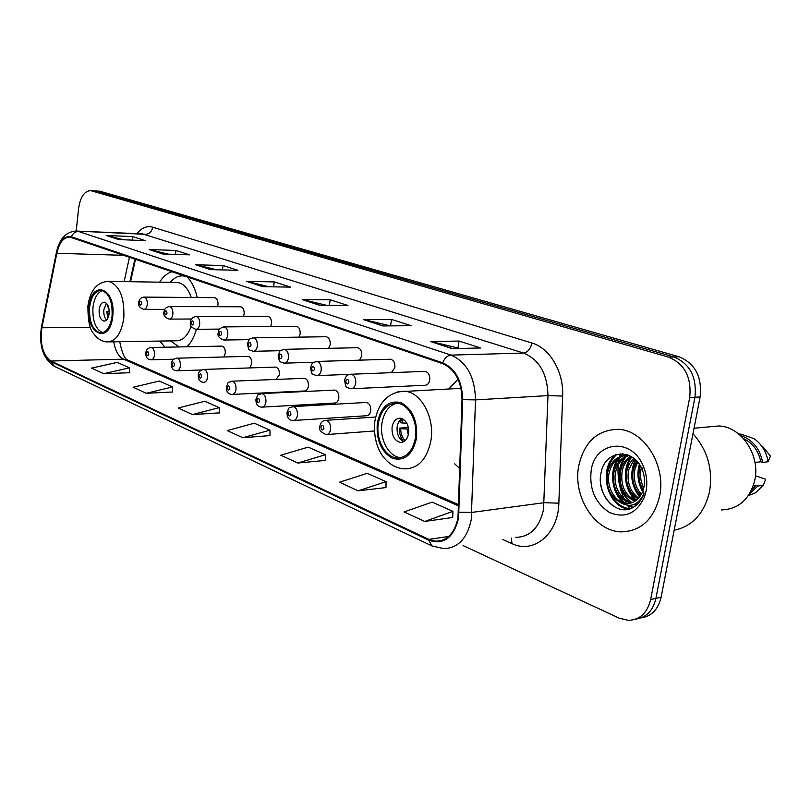 <?xml version="1.0" encoding="UTF-8"?>
<svg xmlns="http://www.w3.org/2000/svg" width="811" height="811" viewBox="0 0 811 811"><rect width="100%" height="100%" fill="white"/><g stroke="black" fill="none" stroke-linecap="round" stroke-linejoin="round"><path stroke-width="1.22" d="M197.195 297.525C195.137 288.493 191.71 281.539 186.915 276.683M172.337 271.726C167.451 272.942 163.214 276.429 159.635 282.177M458.053 379.193L448.797 388.945M424.842 385.266C427.387 385.205 429.019 383.451 429.749 380.024C430.033 375.148 428.472 372.259 425.045 371.357L424.244 371.387M391.368 372.654L394.866 367.636C395.139 362.902 393.659 360.094 390.426 359.222L389.726 359.243M359.557 360.155L361.726 355.857C361.99 351.264 360.581 348.537 357.529 347.696L356.911 347.706M328.658 348.345L330.189 344.655C330.432 340.184 329.104 337.538 326.215 336.727L325.667 336.737M299.026 337.133L300.141 333.98C300.374 329.631 299.117 327.056 296.37 326.265L295.883 326.275M270.661 326.488L271.492 323.802C271.715 319.564 270.519 317.06 267.904 316.3L267.478 316.3M243.513 316.361L244.131 314.08C244.344 309.944 243.199 307.511 240.715 306.771L240.33 306.771M217.51 306.7L217.977 304.784C218.179 300.759 217.095 298.387 214.722 297.667L214.378 297.667M223.795 356.982L225.255 353.403C225.448 349.267 224.312 346.844 221.859 346.104L221.433 346.115M249.707 367.92L251.714 363.845C251.917 359.608 250.721 357.114 248.136 356.353L247.669 356.364M334.619 403.067C336.798 402.986 338.187 401.374 338.805 398.231C339.039 393.629 337.65 390.912 334.629 390.081L333.96 390.111M366.359 415.749C368.64 415.668 370.1 414.036 370.739 410.842C370.982 406.108 369.512 403.31 366.319 402.449L365.568 402.489M304.378 390.983C306.467 390.902 307.805 389.321 308.393 386.229C308.616 381.748 307.298 379.112 304.429 378.301L303.841 378.331M276.014 379.447L279.389 374.773C279.602 370.424 278.355 367.859 275.628 367.079L275.101 367.089M135.498 259.196L130.561 281.691M159.868 341.066L164.897 347.22M186.915 346.794C191.102 342.678 194.265 336.859 196.414 329.317M454.687 463.851L459.878 468.636M641.146 617.86C651.537 616.35 658.197 609.477 661.117 597.231L700.136 396.934C702.184 376.821 695.159 363.429 679.04 356.769L99.946 191.244M661.117 597.231L655.906 598.376C652.987 610.673 646.316 617.566 635.905 619.067C646.316 617.566 652.987 610.673 655.906 598.376L694.936 397.289C696.984 377.085 689.948 363.642 673.819 356.952L95.09 190.93M659.627 496.15C666.389 465.22 643.752 429.881 618.164 429.343C597.413 429.81 584.285 441.924 578.78 465.676C572.495 496.058 594.504 531.529 621.226 531.854C640.943 531.306 653.747 519.405 659.627 496.15C666.389 465.22 643.752 429.881 618.164 429.343C597.413 429.81 584.285 441.924 578.78 465.676C572.495 496.058 594.504 531.529 621.226 531.854C640.943 531.306 653.747 519.405 659.627 496.15M457.962 517.976C454.687 533.172 447.337 540.917 435.912 541.221L428.847 539.386L50.951 361.017C42.821 354.985 39.79 343.894 41.888 327.766L56.821 253.275C59.325 242.519 63.663 237.106 69.817 237.035L442.553 363.632C455.052 369.238 461.55 381.221 462.027 399.58L457.962 517.976M458.57 518.249L462.655 399.651C462.158 380.825 455.508 368.549 442.684 362.811L71.419 236.761C64.444 235.443 59.477 240.877 56.527 253.062L41.594 327.532C39.455 344.067 42.557 355.421 50.89 361.615L428.715 540.187C443.678 545.174 453.623 537.865 458.57 518.249M463.071 545.59L619.117 618.144L628.403 620.364C639.94 619.868 647.36 612.923 650.655 599.532L655.906 598.376L694.936 397.289C696.984 377.085 689.948 363.642 673.819 356.952L95.637 190.96L100.493 191.274M103.707 373.699L129.496 367.839L117.22 362.395L91.582 368.113L103.707 373.699L129.679 372.715M146.294 393.294L172.54 386.938L159.27 381.048L133.156 387.252L146.294 393.294L172.692 391.987M192.501 414.563L219.203 407.639L204.798 401.252L178.227 408.004L192.501 414.563L219.305 412.88M424.721 521.453L452.923 511.346L432.172 502.131L404.05 511.934L424.721 521.453L452.71 517.479M358.168 490.817L386.077 481.683L367.261 473.33L339.454 482.2L358.168 490.817L385.965 487.573M297.809 463.04L325.363 454.738L308.21 447.135L280.778 455.204L297.809 463.04L325.333 460.395M242.813 437.727L269.962 430.165L254.269 423.2L227.252 430.56L242.813 437.727L270.002 435.598M650.655 599.532L689.695 397.643C691.742 377.358 684.697 363.855 668.558 357.134L90.751 190.646C84.385 190.99 80.33 196.961 78.586 208.549L76.204 231.023M149.163 249.535L175.967 250.457L189.673 254.847L162.758 253.985L149.163 249.535L163.356 253.995M106.2 235.484L132.558 236.569L145.22 240.624L118.73 239.58L106.2 235.484L119.318 239.61M302.239 299.594L330.168 299.796L347.97 305.494L319.95 305.382L302.239 299.594L320.578 305.382M363.308 319.564L391.51 319.422L411.076 325.687L382.812 325.941L363.308 319.564L383.441 325.931M430.682 341.593L459.067 341.046L480.7 347.97L452.274 348.659L430.682 341.593L452.913 348.639M195.816 264.791L223.025 265.521L237.927 270.286L210.607 269.627L195.816 264.791L211.215 269.647M246.645 281.417L274.24 281.904L290.49 287.104L262.794 286.699L246.645 281.417L263.413 286.709M274.24 281.904L273.581 286.851M269.191 286.79L247.608 281.539M223.025 265.521L222.467 269.911M216.486 269.769L196.769 264.923M459.067 341.046L457.982 347.818M459.969 348.466L431.665 341.695M391.51 319.422L390.537 325.87M390.456 325.87L364.281 319.676M330.168 299.796L329.378 305.423M326.945 305.412L303.213 299.715M132.558 236.569L132.152 240.107M123.759 239.782L107.113 235.616M175.967 250.457L175.49 254.39M168.181 254.157L150.096 249.666M269.962 430.165L270.002 435.74M325.363 454.738L325.333 460.536M386.077 481.683L385.965 487.725M452.923 511.346L452.71 517.641M219.203 407.639L219.305 413.012M172.54 386.938L172.692 392.118M129.496 367.839L129.689 372.837M643.224 489.966C639.261 483.397 638.064 476.3 639.646 468.667L640.406 466.001M643.762 488.019C640.609 481.754 639.747 475.236 641.207 468.474L641.369 467.805M640.751 495.359C633.989 488.546 631.526 479.899 633.361 469.407L636.868 461.185M641.4 494.244C635.307 487.421 633.148 479.078 634.932 469.224L637.72 462.158M637.963 498.866C628.697 492.52 625.048 482.95 627.015 470.157L629.458 463.649L633.644 458.215M638.683 498.106C630.025 491.588 626.66 482.21 628.606 469.974L634.425 458.844M634.972 501.259C623.436 496.008 618.641 485.89 620.608 470.917C622.138 464.439 625.524 459.573 630.755 456.319M635.743 500.752C624.744 495.166 620.243 485.16 622.219 470.725C623.618 464.713 626.69 460.04 631.434 456.705M631.82 502.81C619.918 502.293 610.642 485.84 614.14 471.688C616.269 463.365 620.881 457.941 627.967 455.407M628.515 455.245L627.39 455.366L629.265 455.559M632.631 502.496C621.033 501.32 612.386 485.252 615.762 471.495C617.749 463.568 622.098 458.235 628.799 455.498M620.486 502.567L625.808 503.722C633.624 503.712 639.291 499.535 642.809 491.172L644.005 486.904C645.08 481.166 644.502 475.469 642.271 469.812C633.827 447.378 605.28 449.973 601.286 471.921C595.507 493.027 615.113 516.09 631.516 508.274C637.04 505.628 641.085 501.026 643.64 494.457L644.106 493.129L643.62 494.345C637.872 505.273 630.157 508.01 620.486 502.567C609.913 496.677 605.624 486.641 607.611 472.458C610.805 461.307 617.394 455.61 627.39 455.366M629.366 503.479L627.156 503.53C615.164 503.185 605.716 486.57 609.254 472.266C612.325 461.429 618.692 455.731 628.363 455.174M640.761 500.144L640.173 499.921M639.473 501.918L638.845 501.918M640.437 500.62L638.439 501.685M639.727 501.593L637.811 502.212M644.005 486.904L642.89 491.486M619.229 458.073L618.56 462.098M618.256 464.865C617.293 476.503 619.188 487.715 623.933 498.491M624.906 500.58L626.416 503.469M627.562 505.435L629.802 508.882M674.164 530.232C692.472 526.288 704.262 513.475 709.524 491.77C713.072 469.336 707.547 450.004 692.959 433.773M721.202 509.947C738.446 509.328 749.628 499.475 754.757 480.376C760.647 455.072 741.072 426.292 718.698 425.978L709.747 426.799M629.062 458.56L627.461 468.454M632.286 493.99L635.956 500.59C624.592 491.263 621.631 469.052 631.09 456.948M637.334 502.577L638.064 503.54M646.093 491.04C647.573 482.697 646.691 474.526 643.437 466.518C632.114 436.977 595.122 440.86 591.189 470.35C589.151 489.084 595.233 503.114 609.446 512.44C624.764 518.736 636.402 513.677 644.36 497.265L646.093 491.04M754.97 462.503L760.819 461.773C758.437 450.734 752.679 442.999 743.545 438.589M760.819 461.773L762.685 462.402L768.149 461.712L770.45 456.127L763.131 447.013M768.149 461.712C766.344 451.707 761.61 444.002 753.936 438.599L740.798 434.098L738.831 434.088M762.685 462.402C759.795 448.402 752.385 439.42 740.453 435.477M751.533 490.118L755.974 485.404L753.287 485.789M629.883 455.853L629.478 457.13M620.243 453.805L619.503 456.786M748.35 495.653L755.558 492.733L763.293 485.252L765.685 479.25L755.457 475.743M763.293 485.252L757.829 486.042L755.974 485.404M749.496 493.909L757.829 486.042M644.106 493.129L643.66 494.538M612.325 505.324C605.766 500.134 601.833 492.581 600.515 482.667M629.965 508.832C619.046 507.139 611.697 499.799 607.936 486.823M606.912 479.717C606.506 469.295 609.821 460.841 616.867 454.342M633.269 507.362L628.505 505.496M625.119 503.266C612.548 494.092 609.162 469.863 619.786 457.333M620.547 456.411L623.101 453.866M636.28 505.223L634.415 504.28M631.495 502.303C618.986 493.169 615.62 469.174 626.163 456.705M626.933 455.762L627.694 454.92M636.453 500.205C625.342 490.797 622.524 468.93 631.82 456.948M640.011 496.454C631.759 485.15 630.36 473.026 635.804 460.09M642.961 490.777C638.683 482.444 637.649 473.898 639.869 465.119M629.488 508.984C607.885 508.69 597.19 469.478 615.782 454.657M632.884 507.585L627.339 505.415M623.74 502.921C611.859 493.696 608.615 470.603 618.408 458.174M619.422 456.877L622.453 453.815M635.915 505.527L633.837 504.513M630.117 501.948C618.317 492.764 615.083 469.914 624.784 457.556M625.808 456.228L627.156 454.738M638.794 502.739L637.963 502.171M639.595 497.001C630.887 485.434 629.458 472.965 635.307 459.614M643.904 493.646L643.153 492.52M642.626 491.659C637.821 482.819 636.726 473.705 639.342 464.328M415.394 438.112C418.294 421.842 408.389 403.584 396.772 403.219C387.1 403.462 380.957 410.133 378.342 423.22C375.564 439.319 385.286 457.576 397.147 457.941C406.585 457.718 412.677 451.109 415.394 438.112M396.832 403.219C388.966 405.378 384.019 411.958 382.001 422.967C379.213 439.025 388.945 457.242 400.806 457.597L401.05 457.607M408.562 433.611C409.028 424.944 406.26 419.794 400.259 418.162C395.991 418.263 393.264 421.213 392.088 427.012C391.622 435.649 394.399 440.779 400.421 442.421C404.648 442.319 407.365 439.38 408.562 433.611M402.023 418.557C399.458 420.078 397.846 422.764 397.177 426.637C396.599 434.017 398.809 439.015 403.817 441.63M403.543 441.529C400.695 437.889 399.276 433.429 399.276 428.147L408.399 427.468M405.044 440.748C402.226 437.646 400.756 433.632 400.654 428.695L399.276 428.147M408.653 429.049L400.654 428.695M403.361 419.236L401.546 422.926L400.168 422.379L401.769 418.699M401.546 422.926L406.869 423.2M112.07 316.199C112.668 301.51 109.09 292.883 101.324 290.308C95.161 290.622 91.258 296.248 89.615 307.176C89.017 321.764 92.626 330.361 100.432 332.946C106.484 332.672 110.367 327.086 112.07 316.199M102.5 290.541C97.432 292.416 94.258 297.961 92.991 307.187C92.312 320.75 95.556 329.256 102.733 332.723M170.492 340.894L179.17 346.946M186.145 346.804L187.351 346.368M108.948 341.887L175.906 340.802C182.546 340.914 187.645 336.048 191.203 326.225M191.234 297.475C188.04 288.341 183.408 283.333 177.345 282.461L175.875 282.441M187.108 276.875L183.296 275.902C179.14 275.578 175.288 277.19 171.739 280.728L170.28 282.35M183.296 275.902L184.644 275.933M109.13 313.654C109.404 307.146 107.802 303.324 104.345 302.179C101.618 302.31 99.885 304.804 99.145 309.65C98.871 316.128 100.473 319.95 103.94 321.095C106.646 320.963 108.38 318.49 109.13 313.654M106.464 303.253L103.859 309.65C103.504 314.192 104.406 317.648 106.555 320.021M107.812 318.267L106.758 311.333L109.232 311.333M108.38 316.979L107.599 311.667L106.758 311.333M109.242 311.799L107.599 311.667M108.319 306.294L108.106 307.095L107.265 306.761L107.741 305.007M700.136 396.934L689.695 397.643M679.04 356.769L668.558 357.134M101.517 191.477L91.775 190.849M428.847 539.386L448.797 536.426M71.419 236.761C72.899 233.315 75.271 231.551 78.545 231.47L451.048 355.117C466.741 362.01 474.901 376.933 475.52 399.894L471.242 519.719C467.116 538.595 457.941 548.226 443.698 548.611L431.979 545.945L428.715 540.187M515.887 537.369C530.161 536.892 539.366 527.647 543.522 509.653L547.972 395.606C547.395 373.77 539.254 359.587 523.541 353.049L142.503 233.882M459.148 512.238L471.951 512.39L544.242 502.678L558.85 503.195C558.363 534.023 533.547 554.339 511.913 543.603L502.607 539.437M136.877 233.639C141.661 227.779 146.943 225.62 152.701 227.181L531.925 343.023C530.506 348.994 527.718 352.339 523.541 353.049L451.048 355.117C447.429 355.512 444.651 358.077 442.684 362.811M75.433 231.023L145.544 234.328C149.417 234.044 151.799 231.662 152.701 227.181M56.527 253.062L56.425 252.231M531.925 343.023C549.736 348 563.827 371.773 562.652 396.062L547.972 395.606L475.52 399.894L462.655 399.651M41.594 327.532L41.533 326.59M50.89 361.615L54.266 366.268L431.979 545.945M562.652 396.062L558.85 503.195M511.913 543.603L511.508 538.048M56.821 253.275L124.195 255.343M41.888 327.766L90.437 327.37M129.466 257.138L124.144 281.589M113.763 341.806C115.263 350.788 118.518 356.566 123.525 359.161L458.722 505.973M50.951 361.017L123.525 359.161L127.307 359.851L458.752 504.726M377.348 422.825C376.01 439.785 381.018 451.605 392.362 458.286C404.415 461.56 412.454 454.981 416.459 438.538C417.787 420.95 412.596 408.977 400.908 402.631C388.844 399.985 380.998 406.716 377.348 422.825M430.884 440.779C426.961 459.188 418.294 468.555 404.882 468.87C396.579 468.464 389.493 464.591 383.644 457.252C379.011 451.818 372.928 438.913 374.864 421.203C378.504 402.185 388.337 392.189 404.365 391.206C420.868 391.723 435.061 417.635 430.884 440.779M397.836 391.825L461.033 388.317M408.318 434.828L407.051 429.009M89.007 306.933C85.277 334.467 109.911 345.233 112.709 316.452C116.378 287.875 91.319 278.68 89.007 306.933M123.799 318.145C121.336 333.605 115.791 341.532 107.153 341.918C101.72 341.512 97.208 338.714 93.62 333.544C89.828 329.905 87.923 320.781 87.902 306.193C90.021 290.439 96.864 282.157 108.451 281.326C119.541 284.975 124.651 297.252 123.799 318.145M106.809 281.326L177.345 282.461M324.978 420.402L325.971 420.311C329.317 421.264 330.858 424.285 330.614 429.394C329.955 432.79 328.455 434.524 326.103 434.595C320.487 432.05 318.388 429.293 319.808 426.312C320.609 422.45 322.666 420.443 325.971 420.311L375.655 417.026M323.934 428.36C323.336 424.964 322.322 424.538 320.882 427.062C321.47 430.448 322.494 430.874 323.934 428.36M292.193 406.666L293.055 406.595C296.197 407.507 297.657 410.437 297.424 415.394C296.796 418.729 295.366 420.433 293.116 420.514C288.959 420.341 286.932 417.665 287.043 412.464C289.841 406.23 287.51 408.734 293.055 406.595L366.319 402.449M290.926 414.38C290.358 411.086 289.395 410.68 288.027 413.154C288.594 416.448 289.557 416.854 290.926 414.38M261.051 393.629L261.801 393.578C264.771 394.46 266.15 397.299 265.927 402.104C265.329 405.388 263.96 407.061 261.811 407.132C257.766 406.929 255.81 404.324 255.941 399.326C258.719 393.122 256.377 395.687 261.801 393.578L334.629 390.081M259.601 401.121C259.054 397.917 258.141 397.532 256.854 399.955C257.391 403.158 258.303 403.543 259.601 401.121M231.429 381.241L232.088 381.2C234.906 382.052 236.204 384.809 235.991 389.473C235.423 392.696 234.115 394.349 232.058 394.42C228.134 394.227 226.239 391.703 226.381 386.827C229.128 380.683 226.786 383.279 232.088 381.2L304.429 378.301M229.827 388.52C229.31 385.397 228.438 385.032 227.212 387.415C227.729 390.527 228.601 390.902 229.827 388.52M203.237 369.451L203.804 369.421C206.481 370.242 207.707 372.918 207.515 377.46C206.967 380.633 205.71 382.255 203.743 382.326C199.911 382.093 198.077 379.629 198.239 374.935C198.421 371.975 200.276 370.14 203.804 369.421L275.628 367.079M201.503 376.527C201.006 373.486 200.175 373.141 199.009 375.473C199.506 378.514 200.337 378.869 201.503 376.527M176.352 358.219L176.859 358.198C179.393 358.989 180.569 361.594 180.377 366.004C179.849 369.127 178.653 370.728 176.768 370.799C172.996 370.515 171.222 368.113 171.425 363.602C171.719 360.55 173.534 358.756 176.859 358.198L248.136 356.353M174.517 365.102C174.041 362.142 173.25 361.807 172.145 364.098C172.611 367.059 173.402 367.393 174.517 365.102M150.704 347.503L151.16 347.493C153.563 348.264 154.678 350.788 154.495 355.086C153.999 358.158 152.843 359.729 151.039 359.81C147.359 359.506 145.625 357.164 145.848 352.785C146.203 349.703 147.977 347.939 151.16 347.493L221.859 346.104M148.768 354.214C148.322 351.315 147.561 351.001 146.507 353.251C146.963 356.141 147.714 356.465 148.768 354.214M355.725 383.309C355.005 386.908 353.393 388.733 350.869 388.793C345.121 386.523 346.206 388.672 344.574 380.359C345.516 376.274 347.676 374.216 351.051 374.216C354.448 375.169 355.999 378.2 355.725 383.309M345.719 381.058C346.338 384.495 347.392 384.89 348.892 382.265C348.274 378.828 347.22 378.423 345.719 381.058M350.109 374.276L425.045 371.357M321.186 370.252C320.507 373.78 318.966 375.574 316.564 375.635C310.907 373.313 312.113 375.594 310.481 367.454C313.502 360.875 311.12 363.531 316.777 361.442C319.98 362.365 321.44 365.295 321.186 370.252M311.536 368.093C312.123 371.428 313.127 371.813 314.546 369.228C313.958 365.893 312.955 365.508 311.536 368.093M315.976 361.483L390.426 359.222M288.442 357.874C287.793 361.331 286.324 363.095 284.032 363.156C278.538 360.905 279.744 363.064 278.163 355.208C281.143 348.679 278.751 351.396 284.286 349.328C287.297 350.21 288.686 353.059 288.442 357.874M279.126 355.796C279.683 359.04 280.636 359.405 281.975 356.881C281.417 353.626 280.464 353.272 279.126 355.796M283.586 349.359L357.529 347.696M257.351 346.115C256.732 349.511 255.333 351.244 253.144 351.305C247.72 349.004 249.038 351.275 247.467 343.58C250.366 337.183 247.973 339.87 253.417 337.832C256.276 338.684 257.584 341.441 257.351 346.115M248.348 344.117C248.876 347.28 249.788 347.625 251.065 345.151C250.528 341.989 249.626 341.644 248.348 344.117M252.809 337.842L326.215 336.727M227.8 334.943C227.212 338.268 225.863 339.971 223.775 340.042C219.031 338.228 217.196 335.713 218.271 332.52C218.311 329.641 220.247 327.766 224.079 326.894C226.776 327.715 228.023 330.401 227.8 334.943M219.092 333.027C219.599 336.099 220.46 336.433 221.667 334C221.16 330.918 220.298 330.594 219.092 333.027M223.542 326.904L296.37 326.265M199.668 324.299C199.111 327.573 197.823 329.246 195.826 329.317C191.376 327.745 189.592 325.302 190.484 321.997C190.767 318.875 192.653 317.03 196.14 316.483C198.705 317.273 199.881 319.889 199.668 324.299M191.234 322.454C191.72 325.464 192.542 325.769 193.697 323.386C193.211 320.386 192.389 320.071 191.234 322.454M195.674 316.493L267.904 316.3M172.865 314.171C172.327 317.385 171.101 319.027 169.185 319.098C164.907 317.618 163.173 315.246 163.994 311.961C164.349 308.798 166.194 307.004 169.509 306.558C171.942 307.328 173.067 309.863 172.865 314.171M164.694 312.387C165.16 315.317 165.941 315.611 167.036 313.279C166.569 310.349 165.789 310.055 164.694 312.387M169.104 306.568L240.715 306.771M147.298 304.5C146.781 307.653 145.605 309.275 143.77 309.346C139.654 307.937 137.971 305.615 138.722 302.381C139.178 299.168 140.972 297.404 144.105 297.09C146.416 297.84 147.48 300.303 147.298 304.5M139.37 302.787C139.816 305.635 140.556 305.919 141.601 303.628C141.155 300.769 140.404 300.486 139.37 302.787M143.74 297.09L214.722 297.667M435.912 541.221L442.593 540.217M142.087 233.862L76.68 231.064C66.127 231.449 59.345 238.637 56.354 252.616L41.442 327.036C38.735 345.456 43.013 358.533 54.266 366.268M90.751 190.646L95.637 190.96M134.9 258.993L129.922 281.681M119.734 341.715C121.893 352.501 124.418 358.543 127.317 359.851L127.418 359.891M627.156 503.53L625.808 503.722M642.271 469.812L643.437 466.518M642.809 491.172L643.61 494.345M643.64 494.457L644.36 497.265M740.798 434.098L739.064 434.28M718.698 425.978L694.034 428.238M400.806 457.597L397.147 457.941M402.195 442.269L400.421 442.421M170.665 282.36L171.739 280.728M101.649 332.936L100.432 332.946M104.467 321.095L103.94 321.095M374.408 430.976L326.985 434.534M367.15 415.698L293.896 420.463M335.308 403.026L262.49 407.102M304.987 390.953L232.666 394.399M201.422 369.988L177.244 370.789M173.797 359.202L151.464 359.8M425.674 385.225L351.7 388.753M349.663 374.358L317.283 375.605M313.725 362.253L284.661 363.135M280.515 350.676L253.701 351.295M249.23 339.637L224.272 340.032M219.619 329.084L196.262 329.317M191.518 319.017L169.58 319.098M164.795 309.376L144.115 309.356"/></g></svg>
